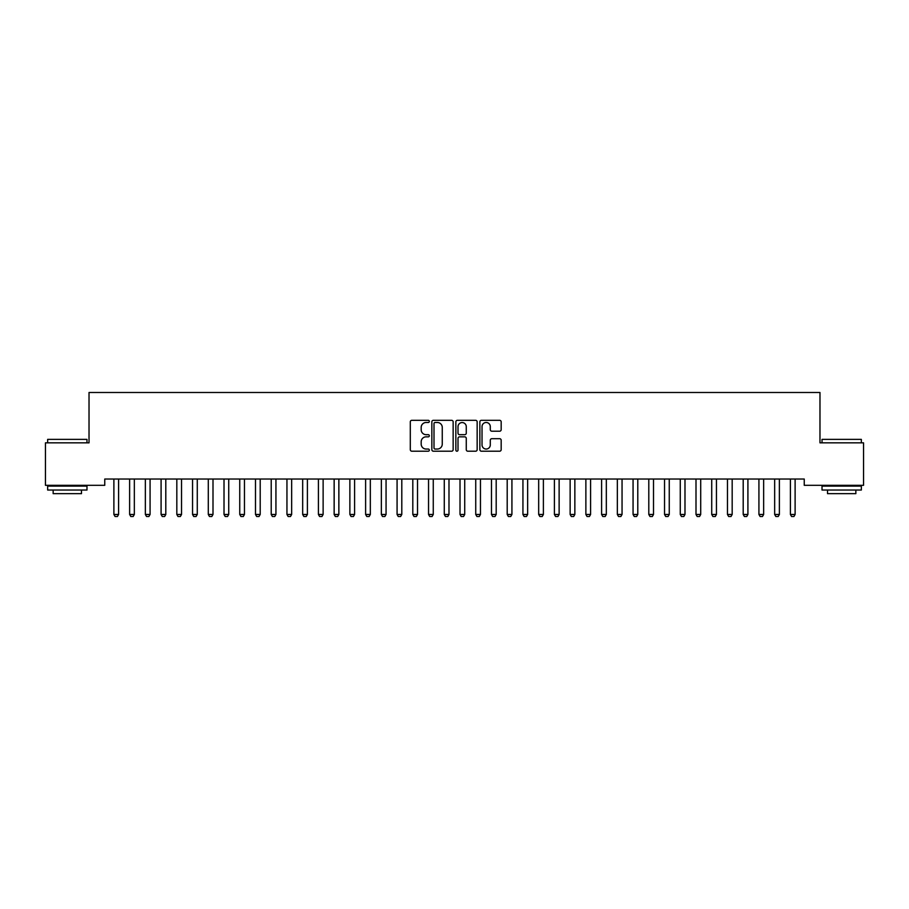 <?xml version="1.0" encoding="UTF-8"?>
<svg xmlns="http://www.w3.org/2000/svg" width="909" height="909" viewBox="0 0 909 909"><rect width="100%" height="100%" fill="white"/><g stroke="black" fill="none" stroke-linecap="round" stroke-linejoin="round"><path stroke-width="1.36" d="M429.332 421.401A1.079 1.079 0 0 0 428.253 420.322L411.845 420.322A1.545 1.545 0 0 0 410.3 421.867L410.3 449.66A1.545 1.545 0 0 0 411.845 451.205L428.253 451.205A1.079 1.079 0 0 0 429.332 450.125A1.079 1.079 0 0 0 428.253 449.046L426.128 449.046A4.943 4.943 0 0 1 421.185 444.103L421.185 441.785A4.943 4.943 0 0 1 426.128 436.843L428.253 436.843A1.079 1.079 0 0 0 429.332 435.763A1.079 1.079 0 0 0 428.253 434.684L426.128 434.684A4.943 4.943 0 0 1 421.185 429.741L421.185 427.423A4.943 4.943 0 0 1 426.128 422.48L428.253 422.48A1.079 1.079 0 0 0 429.332 421.401M499.632 431.207A1.545 1.545 0 0 0 501.177 429.662L501.177 421.867A1.545 1.545 0 0 0 499.632 420.322L481.406 420.322A1.545 1.545 0 0 0 479.861 421.867L479.861 449.66A1.545 1.545 0 0 0 481.406 451.205L499.632 451.205A1.545 1.545 0 0 0 501.177 449.66L501.177 440.24A1.545 1.545 0 0 0 499.632 438.695L491.837 438.695A1.545 1.545 0 0 0 490.292 440.24L490.292 444.91A4.136 4.136 0 0 1 486.156 449.046A4.136 4.136 0 0 1 482.031 444.91L482.031 426.616A4.136 4.136 0 0 1 486.156 422.48A4.136 4.136 0 0 1 490.292 426.616L490.292 429.662A1.545 1.545 0 0 0 491.837 431.207L499.632 431.207M804.238 479.032L104.762 479.032L104.762 485.315L45.45 485.315L45.45 442.842L89.025 442.842L89.025 392.495L819.975 392.495L819.975 442.842L863.55 442.842L863.55 485.315L804.238 485.315L804.238 479.032M453.148 421.867A1.545 1.545 0 0 0 451.603 420.322L433.377 420.322A1.545 1.545 0 0 0 431.843 421.867L431.843 449.66A1.545 1.545 0 0 0 433.377 451.205L451.603 451.205A1.545 1.545 0 0 0 453.148 449.66L453.148 421.867M457.397 420.322L475.623 420.322A1.545 1.545 0 0 1 477.157 421.867L477.157 449.66A1.545 1.545 0 0 1 475.623 451.205L467.817 451.205A1.545 1.545 0 0 1 466.272 449.66L466.272 438.388A1.545 1.545 0 0 0 464.726 436.843L459.556 436.843A1.545 1.545 0 0 0 458.011 438.388L458.011 450.125A1.079 1.079 0 0 1 456.932 451.205A1.079 1.079 0 0 1 455.852 450.125L455.852 421.867A1.545 1.545 0 0 1 457.397 420.322M435.081 422.48A1.079 1.079 0 0 0 434.002 423.56L434.002 447.967A1.079 1.079 0 0 0 435.081 449.046L437.32 449.046A4.943 4.943 0 0 0 442.263 444.103L442.263 427.423A4.943 4.943 0 0 0 437.32 422.48L435.081 422.48M466.272 426.685A4.136 4.136 0 0 0 462.147 422.56A4.136 4.136 0 0 0 458.011 426.685L458.011 433.138A1.545 1.545 0 0 0 459.556 434.684L464.726 434.684A1.545 1.545 0 0 0 466.272 433.138L466.272 426.685M113.705 479.032L113.818 479.373A1.568 1.568 0 0 1 113.886 479.85L113.886 514.46L118.602 514.46L118.602 479.85A1.568 1.568 0 0 1 118.681 479.373L118.795 479.032M118.602 514.46L117.431 516.505L115.068 516.505L113.886 514.46M129.442 479.032L129.544 479.373A1.568 1.568 0 0 1 129.623 479.85L129.623 514.46L134.339 514.46L134.339 479.85A1.568 1.568 0 0 1 134.418 479.373L134.521 479.032M134.339 514.46L133.157 516.505L130.805 516.505L129.623 514.46M145.167 479.032L145.281 479.373A1.568 1.568 0 0 1 145.349 479.85L145.349 514.46L150.076 514.46L150.076 479.85A1.568 1.568 0 0 1 150.144 479.373L150.258 479.032M150.076 514.46L148.894 516.505L146.531 516.505L145.349 514.46M47.654 439.377L86.98 439.377L47.654 439.377L47.654 442.842M86.98 490.042L47.654 490.042L47.654 486.11L86.98 486.11L86.98 490.042M81.48 490.042L81.48 493.655L53.154 493.655L53.154 490.042M822.02 439.377L861.346 439.377L822.02 439.377L822.02 442.842M861.346 490.042L822.02 490.042L822.02 486.11L861.346 486.11L861.346 490.042M855.846 490.042L855.846 493.655L827.52 493.655L827.52 490.042M160.904 479.032L161.007 479.373A1.568 1.568 0 0 1 161.086 479.85L161.086 514.46L165.802 514.46L165.802 479.85A1.568 1.568 0 0 1 165.881 479.373L165.983 479.032M165.802 514.46L164.62 516.505L162.268 516.505L161.086 514.46M176.63 479.032L176.744 479.373A1.568 1.568 0 0 1 176.823 479.85L176.823 514.46L181.539 514.46L181.539 479.85A1.568 1.568 0 0 1 181.607 479.373L181.72 479.032M181.539 514.46L180.357 516.505L177.994 516.505L176.823 514.46M192.367 479.032L192.481 479.373A1.568 1.568 0 0 1 192.549 479.85L192.549 514.46L197.276 514.46L197.276 479.85A1.568 1.568 0 0 1 197.344 479.373L197.458 479.032M197.276 514.46L196.094 516.505L193.731 516.505L192.549 514.46M208.104 479.032L208.206 479.373A1.568 1.568 0 0 1 208.286 479.85L208.286 514.46L213.001 514.46L213.001 479.85A1.568 1.568 0 0 1 213.081 479.373L213.183 479.032M213.001 514.46L211.82 516.505L209.468 516.505L208.286 514.46M223.83 479.032L223.944 479.373A1.568 1.568 0 0 1 224.012 479.85L224.012 514.46L228.738 514.46L228.738 479.85A1.568 1.568 0 0 1 228.807 479.373L228.92 479.032M228.738 514.46L227.557 516.505L225.193 516.505L224.012 514.46M239.567 479.032L239.669 479.373A1.568 1.568 0 0 1 239.749 479.85L239.749 514.46L244.464 514.46L244.464 479.85A1.568 1.568 0 0 1 244.544 479.373L244.646 479.032M244.464 514.46L243.294 516.505L240.93 516.505L239.749 514.46M255.304 479.032L255.406 479.373A1.568 1.568 0 0 1 255.486 479.85L255.486 514.46L260.201 514.46L260.201 479.85A1.568 1.568 0 0 1 260.281 479.373L260.383 479.032M260.201 514.46L259.02 516.505L256.656 516.505L255.486 514.46M271.03 479.032L271.143 479.373A1.568 1.568 0 0 1 271.212 479.85L271.212 514.46L275.938 514.46L275.938 479.85A1.568 1.568 0 0 1 276.006 479.373L276.12 479.032M275.938 514.46L274.757 516.505L272.393 516.505L271.212 514.46M286.767 479.032L286.869 479.373A1.568 1.568 0 0 1 286.949 479.85L286.949 514.46L291.664 514.46L291.664 479.85A1.568 1.568 0 0 1 291.744 479.373L291.846 479.032M291.664 514.46L290.482 516.505L288.13 516.505L286.949 514.46M302.492 479.032L302.606 479.373A1.568 1.568 0 0 1 302.674 479.85L302.674 514.46L307.401 514.46L307.401 479.85A1.568 1.568 0 0 1 307.469 479.373L307.583 479.032M307.401 514.46L306.219 516.505L303.856 516.505L302.674 514.46M318.23 479.032L318.343 479.373A1.568 1.568 0 0 1 318.411 479.85L318.411 514.46L323.127 514.46L323.127 479.85A1.568 1.568 0 0 1 323.206 479.373L323.32 479.032M323.127 514.46L321.956 516.505L319.593 516.505L318.411 514.46M333.967 479.032L334.069 479.373A1.568 1.568 0 0 1 334.148 479.85L334.148 514.46L338.864 514.46L338.864 479.85A1.568 1.568 0 0 1 338.943 479.373L339.046 479.032M338.864 514.46L337.682 516.505L335.33 516.505L334.148 514.46M349.692 479.032L349.806 479.373A1.568 1.568 0 0 1 349.874 479.85L349.874 514.46L354.601 514.46L354.601 479.85A1.568 1.568 0 0 1 354.669 479.373L354.783 479.032M354.601 514.46L353.419 516.505L351.056 516.505L349.874 514.46M365.429 479.032L365.532 479.373A1.568 1.568 0 0 1 365.611 479.85L365.611 514.46L370.327 514.46L370.327 479.85A1.568 1.568 0 0 1 370.406 479.373L370.508 479.032M370.327 514.46L369.145 516.505L366.793 516.505L365.611 514.46M381.155 479.032L381.269 479.373A1.568 1.568 0 0 1 381.348 479.85L381.348 514.46L386.064 514.46L386.064 479.85A1.568 1.568 0 0 1 386.132 479.373L386.245 479.032M386.064 514.46L384.882 516.505L382.519 516.505L381.348 514.46M396.892 479.032L397.006 479.373A1.568 1.568 0 0 1 397.074 479.85L397.074 514.46L401.801 514.46L401.801 479.85A1.568 1.568 0 0 1 401.869 479.373L401.983 479.032M401.801 514.46L400.619 516.505L398.256 516.505L397.074 514.46M412.629 479.032L412.731 479.373A1.568 1.568 0 0 1 412.811 479.85L412.811 514.46L417.526 514.46L417.526 479.85A1.568 1.568 0 0 1 417.606 479.373L417.708 479.032M417.526 514.46L416.345 516.505L413.993 516.505L412.811 514.46M428.355 479.032L428.469 479.373A1.568 1.568 0 0 1 428.537 479.85L428.537 514.46L433.263 514.46L433.263 479.85A1.568 1.568 0 0 1 433.332 479.373L433.445 479.032M433.263 514.46L432.082 516.505L429.718 516.505L428.537 514.46M444.092 479.032L444.194 479.373A1.568 1.568 0 0 1 444.274 479.85L444.274 514.46L448.989 514.46L448.989 479.85A1.568 1.568 0 0 1 449.069 479.373L449.171 479.032M448.989 514.46L447.819 516.505L445.455 516.505L444.274 514.46M459.829 479.032L459.931 479.373A1.568 1.568 0 0 1 460.011 479.85L460.011 514.46L464.726 514.46L464.726 479.85A1.568 1.568 0 0 1 464.806 479.373L464.908 479.032M464.726 514.46L463.545 516.505L461.181 516.505L460.011 514.46M475.555 479.032L475.668 479.373A1.568 1.568 0 0 1 475.737 479.85L475.737 514.46L480.463 514.46L480.463 479.85A1.568 1.568 0 0 1 480.531 479.373L480.645 479.032M480.463 514.46L479.282 516.505L476.918 516.505L475.737 514.46M491.292 479.032L491.394 479.373A1.568 1.568 0 0 1 491.474 479.85L491.474 514.46L496.189 514.46L496.189 479.85A1.568 1.568 0 0 1 496.269 479.373L496.371 479.032M496.189 514.46L495.007 516.505L492.655 516.505L491.474 514.46M507.017 479.032L507.131 479.373A1.568 1.568 0 0 1 507.199 479.85L507.199 514.46L511.926 514.46L511.926 479.85A1.568 1.568 0 0 1 511.994 479.373L512.108 479.032M511.926 514.46L510.744 516.505L508.381 516.505L507.199 514.46M522.755 479.032L522.868 479.373A1.568 1.568 0 0 1 522.936 479.85L522.936 514.46L527.652 514.46L527.652 479.85A1.568 1.568 0 0 1 527.731 479.373L527.845 479.032M527.652 514.46L526.481 516.505L524.118 516.505L522.936 514.46M538.492 479.032L538.594 479.373A1.568 1.568 0 0 1 538.673 479.85L538.673 514.46L543.389 514.46L543.389 479.85A1.568 1.568 0 0 1 543.468 479.373L543.571 479.032M543.389 514.46L542.207 516.505L539.855 516.505L538.673 514.46M554.217 479.032L554.331 479.373A1.568 1.568 0 0 1 554.399 479.85L554.399 514.46L559.126 514.46L559.126 479.85A1.568 1.568 0 0 1 559.194 479.373L559.308 479.032M559.126 514.46L557.944 516.505L555.581 516.505L554.399 514.46M569.954 479.032L570.057 479.373A1.568 1.568 0 0 1 570.136 479.85L570.136 514.46L574.852 514.46L574.852 479.85A1.568 1.568 0 0 1 574.931 479.373L575.033 479.032M574.852 514.46L573.67 516.505L571.318 516.505L570.136 514.46M585.68 479.032L585.794 479.373A1.568 1.568 0 0 1 585.873 479.85L585.873 514.46L590.589 514.46L590.589 479.85A1.568 1.568 0 0 1 590.657 479.373L590.77 479.032M590.589 514.46L589.407 516.505L587.044 516.505L585.873 514.46M601.417 479.032L601.531 479.373A1.568 1.568 0 0 1 601.599 479.85L601.599 514.46L606.326 514.46L606.326 479.85A1.568 1.568 0 0 1 606.394 479.373L606.508 479.032M606.326 514.46L605.144 516.505L602.781 516.505L601.599 514.46M617.154 479.032L617.256 479.373A1.568 1.568 0 0 1 617.336 479.85L617.336 514.46L622.051 514.46L622.051 479.85A1.568 1.568 0 0 1 622.131 479.373L622.233 479.032M622.051 514.46L620.87 516.505L618.518 516.505L617.336 514.46M632.88 479.032L632.994 479.373A1.568 1.568 0 0 1 633.062 479.85L633.062 514.46L637.788 514.46L637.788 479.85A1.568 1.568 0 0 1 637.857 479.373L637.97 479.032M637.788 514.46L636.607 516.505L634.243 516.505L633.062 514.46M648.617 479.032L648.719 479.373A1.568 1.568 0 0 1 648.799 479.85L648.799 514.46L653.514 514.46L653.514 479.85A1.568 1.568 0 0 1 653.594 479.373L653.696 479.032M653.514 514.46L652.344 516.505L649.98 516.505L648.799 514.46M664.354 479.032L664.456 479.373A1.568 1.568 0 0 1 664.536 479.85L664.536 514.46L669.251 514.46L669.251 479.85A1.568 1.568 0 0 1 669.331 479.373L669.433 479.032M669.251 514.46L668.07 516.505L665.706 516.505L664.536 514.46M680.08 479.032L680.193 479.373A1.568 1.568 0 0 1 680.262 479.85L680.262 514.46L684.988 514.46L684.988 479.85A1.568 1.568 0 0 1 685.056 479.373L685.17 479.032M684.988 514.46L683.807 516.505L681.443 516.505L680.262 514.46M695.817 479.032L695.919 479.373A1.568 1.568 0 0 1 695.999 479.85L695.999 514.46L700.714 514.46L700.714 479.85A1.568 1.568 0 0 1 700.794 479.373L700.896 479.032M700.714 514.46L699.532 516.505L697.18 516.505L695.999 514.46M711.542 479.032L711.656 479.373A1.568 1.568 0 0 1 711.724 479.85L711.724 514.46L716.451 514.46L716.451 479.85A1.568 1.568 0 0 1 716.519 479.373L716.633 479.032M716.451 514.46L715.269 516.505L712.906 516.505L711.724 514.46M727.28 479.032L727.393 479.373A1.568 1.568 0 0 1 727.461 479.85L727.461 514.46L732.177 514.46L732.177 479.85A1.568 1.568 0 0 1 732.256 479.373L732.37 479.032M732.177 514.46L731.006 516.505L728.643 516.505L727.461 514.46M743.017 479.032L743.119 479.373A1.568 1.568 0 0 1 743.198 479.85L743.198 514.46L747.914 514.46L747.914 479.85A1.568 1.568 0 0 1 747.993 479.373L748.096 479.032M747.914 514.46L746.732 516.505L744.38 516.505L743.198 514.46M758.742 479.032L758.856 479.373A1.568 1.568 0 0 1 758.924 479.85L758.924 514.46L763.651 514.46L763.651 479.85A1.568 1.568 0 0 1 763.719 479.373L763.833 479.032M763.651 514.46L762.469 516.505L760.106 516.505L758.924 514.46M774.479 479.032L774.582 479.373A1.568 1.568 0 0 1 774.661 479.85L774.661 514.46L779.377 514.46L779.377 479.85A1.568 1.568 0 0 1 779.456 479.373L779.558 479.032M779.377 514.46L778.195 516.505L775.843 516.505L774.661 514.46M790.205 479.032L790.319 479.373A1.568 1.568 0 0 1 790.398 479.85L790.398 514.46L795.114 514.46L795.114 479.85A1.568 1.568 0 0 1 795.182 479.373L795.295 479.032M795.114 514.46L793.932 516.505L791.569 516.505L790.398 514.46M86.98 442.842L86.98 439.377M78.015 486.11L78.015 485.315M56.619 486.11L56.619 485.315M861.346 442.842L861.346 439.377M852.381 486.11L852.381 485.315M830.985 486.11L830.985 485.315"/></g></svg>
